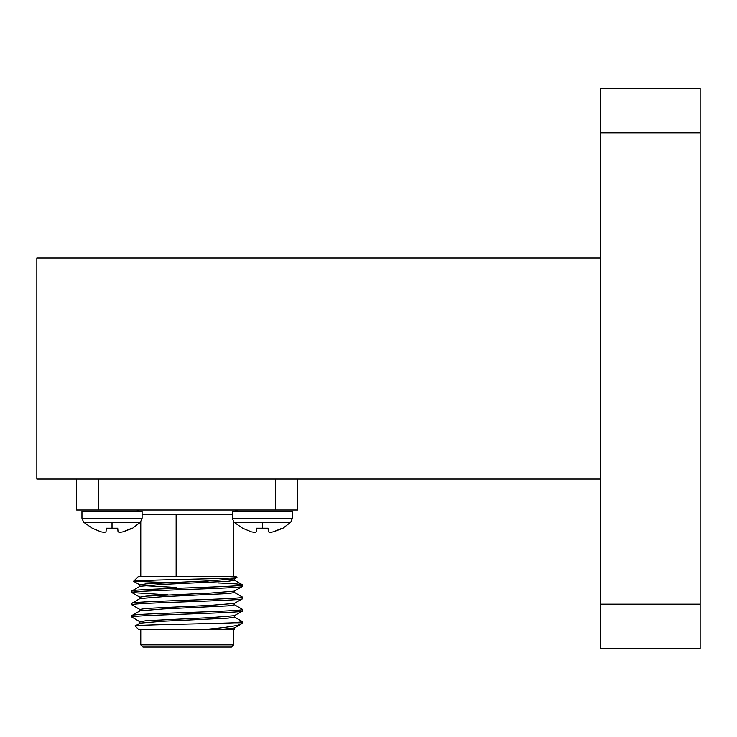 <?xml version="1.0" encoding="UTF-8"?>
<svg xmlns="http://www.w3.org/2000/svg" width="737" height="737" viewBox="0 0 737 737"><rect width="100%" height="100%" fill="white"/><g stroke="black" fill="none" stroke-linecap="round" stroke-linejoin="round"><path stroke-width="1.11" d="M700.15 132.807L600.655 132.807L600.655 88.587L700.15 88.587L700.15 648.413L600.655 648.413L600.655 604.193L700.15 604.193M600.655 132.807L600.655 604.193M600.655 257.95L36.85 257.95L36.85 479.05L600.655 479.05M232.302 518.231L292.442 518.231L292.442 511.552L232.302 511.552L232.302 518.231L233.97 522.201L290.774 522.201L282.971 528.199L273.39 531.838L282.17 528.199L273.39 531.838L269.889 532.418L273.39 531.838M254.855 532.418L251.354 531.838L242.574 528.199L251.354 531.838L254.855 532.418L256.356 531.838L256.669 528.199L268.075 528.199L268.388 531.838L269.889 532.418M233.97 522.201L242.574 528.199M123.042 531.838L132.623 528.199L140.426 522.201L112.024 522.201L112.024 528.199L117.727 528.199L118.04 531.838L119.541 532.418L123.042 531.838L131.822 528.199L123.042 531.838L119.541 532.418M104.507 532.418L101.006 531.838L92.226 528.199L101.006 531.838L104.507 532.418L106.008 531.838L106.321 528.199L112.024 528.199M231.418 647.086L142.978 647.086L140.767 644.875L233.629 644.875L231.418 647.086M136.345 510.004A4.422 4.422 0 0 1 139.698 511.552M238.051 510.004A4.422 4.422 0 0 0 234.698 511.552M236.863 577.357C240.769 578.711 131.048 580.01 133.637 581.253L138.556 576.334L235.84 576.334L236.835 577.43L234.384 578.849L210.846 580.774L146.239 583.851L139.901 584.874L139.901 586.403M233.629 576.334L233.629 521.842M140.767 576.334L140.767 521.842M234.495 615.579L234.495 617.118L228.157 618.14L163.55 621.208L140.012 623.134L135.157 625.999L138.556 629.398L205.227 629.398C226.508 627.509 238.539 625.685 241.312 623.926L234.384 627.988L220.943 629.398L234.541 629.398M241.312 623.926L242.473 622.765L242.381 621.613L234.384 616.989M135.157 625.999C131.25 624.884 210.091 623.806 234.79 622.765L242.473 622.765M140.767 629.398L140.767 644.875M233.629 629.398L233.629 644.875M168.082 594.906L131.923 592.548C128.542 590.503 245.854 588.448 242.473 586.403L242.381 584.763L234.384 580.139M139.901 598.693L139.901 597.154L146.239 596.132L210.846 593.064L234.384 591.138L242.473 586.403M131.923 592.548L132.015 590.908L140.012 586.284L163.55 584.358L228.157 581.29L234.495 580.268L234.495 578.729M131.923 591.01C128.542 588.964 245.854 586.919 242.473 584.874C242.003 584.257 234.025 583.621 218.53 582.967M234.79 622.765L242.473 621.724M140.012 621.844L131.923 617.118C128.542 615.073 245.854 613.018 242.473 610.973L242.381 609.333L234.384 604.708M139.901 623.253L139.901 621.724L146.239 620.701L210.846 617.624L234.384 615.699L242.473 610.973M131.923 617.118L132.015 615.478L140.012 610.853L163.55 608.928L228.157 605.851L234.495 604.828L234.495 603.299M131.923 615.579C128.542 613.534 245.854 611.48 242.473 609.435M140.012 609.563L131.923 604.828C128.542 602.783 245.854 600.738 242.473 598.693L242.381 597.053L234.384 592.428M139.901 610.973L139.901 609.435L146.239 608.412L210.846 605.344L234.384 603.419L242.473 598.693M131.923 604.828L132.015 603.188L140.012 598.564L163.55 596.638L228.157 593.571L234.495 592.548L234.495 591.01M131.923 603.299C128.542 601.254 245.854 599.199 242.473 597.154M176.143 514.426L176.143 576.334L176.143 514.426M297.748 510.004L297.748 479.05L297.748 510.004L76.648 510.004L76.648 479.05M205.227 629.398L220.943 629.398M210.975 582.304L199.119 581.281M133.637 581.253L175.332 582.921M176.143 587.463L143.604 585.639M81.954 518.231L142.094 518.231L142.094 511.552L81.954 511.552L81.954 518.231L83.622 522.201L112.024 522.201M83.622 522.201L92.226 528.199M262.372 522.201L262.372 528.199M232.302 514.426L142.094 514.426M98.758 479.05L98.758 510.004M275.638 510.004L275.638 479.05M292.442 518.231L290.774 522.201M234.495 627.86L234.495 629.398M132.015 592.649L140.012 597.274M133.664 581.318L140.012 584.994M142.094 518.231L140.426 522.201"/></g></svg>
